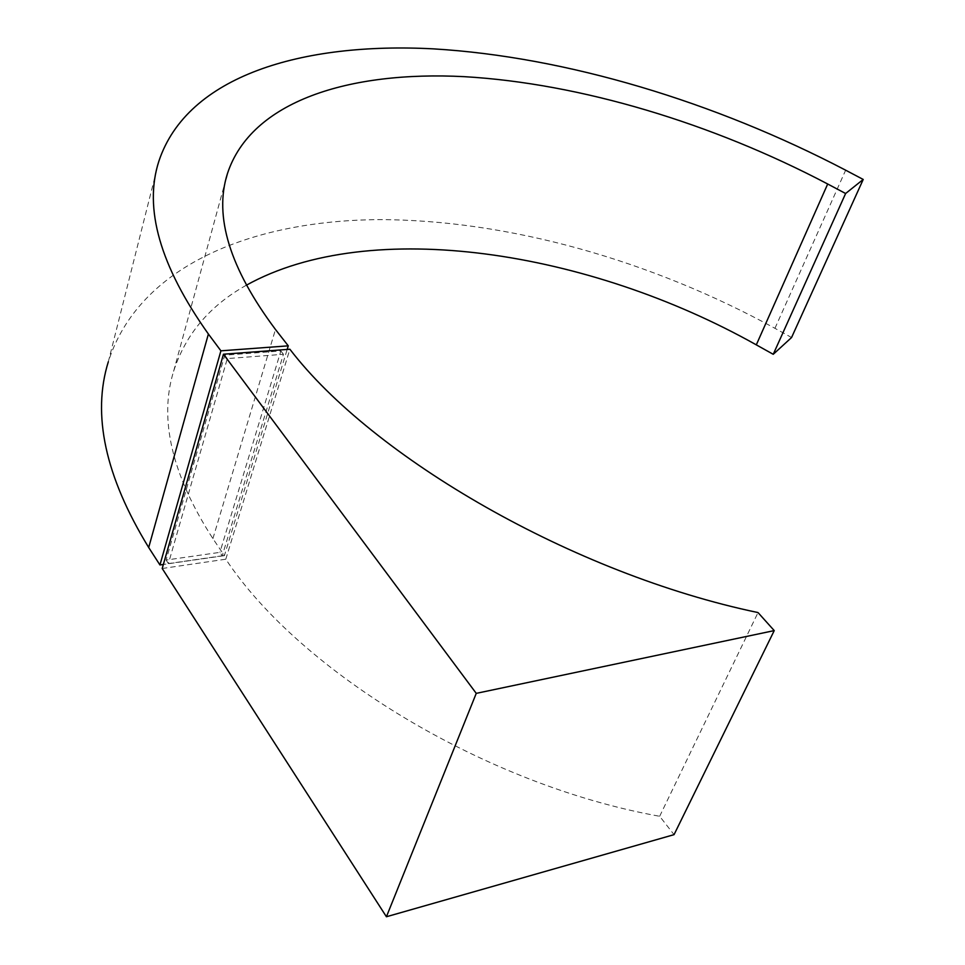 <?xml version="1.0" encoding="UTF-8"?>
<svg xmlns="http://www.w3.org/2000/svg" width="965" height="965" viewBox="0 0 965 965"><rect width="100%" height="100%" fill="white"/><g stroke="black" fill="none" stroke-linecap="round" stroke-linejoin="round"><path stroke-width="0.72" stroke-dasharray="4.83 3.62" d="M162.204 568.494L225.798 559.205C300.38 671.797 485.13 784.967 659.662 816.281L674.053 834.653M659.662 816.281L758.02 612.57M225.798 559.205L289.886 349.233M222.227 555.792L168.393 563.584L227.306 358.582L283.433 354.276L222.227 555.792L219.899 552.354L166.113 560.062L224.773 355.192L280.863 350.958L219.899 552.354M168.393 563.584L166.113 560.062M283.433 354.276L280.863 350.958M227.306 358.582L224.773 355.192M246.196 285.302C209.755 305.664 185.57 334.312 173.616 371.248C158.779 419.136 171.867 474.925 212.903 538.627L224.399 555.635L287.172 349.427M224.399 555.635L163.35 564.465M158.899 161.107L108.333 361.742C138.9 266.026 251.31 220.503 378.895 219.622C507.892 219.694 651.351 260.49 774.943 328.317L791.565 337.521M212.903 538.627L275.471 329.475M774.943 328.317L845.654 170.19M173.616 371.248L225.967 179.02"/><path stroke-width="1.45" d="M223.446 354.215L289.886 349.233C372.852 457.603 573.439 574.03 758.02 612.57L774.232 630.603L476.252 693.365L223.446 354.215L162.204 568.494L386.422 916.75L476.252 693.365M386.422 916.75L674.053 834.653L774.232 630.603M275.471 329.475L288.27 345.844L220.913 350.826L208.392 334.023C160.033 265.93 143.532 208.283 158.899 161.107C187.355 75.752 302.202 41.929 433.43 48.865C566.25 56.79 715.077 101.916 845.654 170.19L863.217 179.454L845.617 193.507L827.693 184.001C712.532 123.375 580.423 83.364 464.153 76.657C349.101 70.747 251.214 101.072 227.426 173.64C213.784 216.377 229.803 268.318 275.471 329.475M287.172 349.427L288.27 345.844M163.35 564.465L159.937 564.959L220.913 350.826M159.937 564.959L148.694 547.505C105.294 476.541 91.844 414.624 108.333 361.742M845.617 193.507L773.242 354.3L791.565 337.521L863.217 179.454M773.242 354.3L756.307 344.855C589.567 251.177 370.765 216.039 246.196 285.302M148.694 547.505L208.392 334.023M756.307 344.855L827.693 184.001M225.967 179.02L227.426 173.64"/></g></svg>
